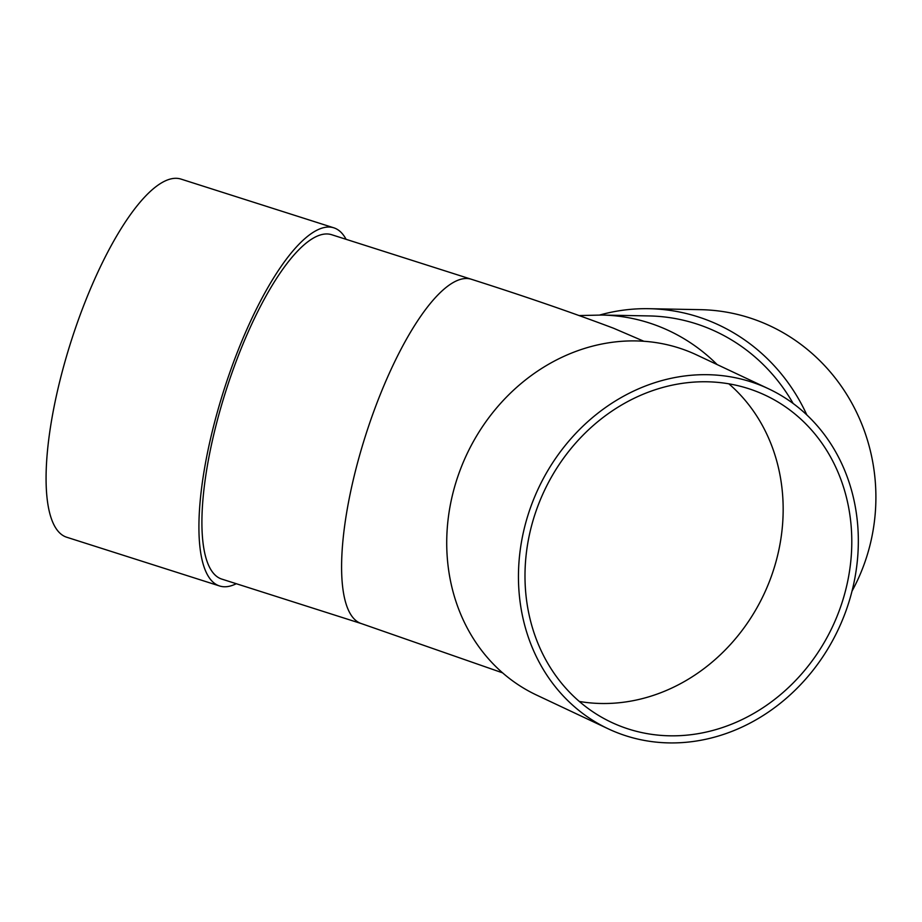 <?xml version="1.0" encoding="UTF-8"?>
<svg xmlns="http://www.w3.org/2000/svg" width="922" height="922" viewBox="0 0 922 922"><rect width="100%" height="100%" fill="white"/><g stroke="black" fill="none" stroke-linecap="round" stroke-linejoin="round"><path stroke-width="1.38" d="M643.89 341.267L613.579 328.244C571.94 312.535 524.503 296.204 471.28 279.239L331.597 234.695A180.735 53.257 -72.3 0 0 225.959 390.721A180.735 53.257 -72.3 0 0 221.799 579.097L361.482 623.629A180.735 53.257 -72.3 0 1 365.642 435.253A180.735 53.257 -72.3 0 1 471.28 279.239M738.637 385.845A180.735 159.322 115.2 0 0 537.987 505.729A180.735 159.322 115.2 0 0 611.39 722.306A180.735 159.322 115.2 0 0 832.52 626.672A180.735 159.322 115.2 0 0 765.398 395.284A180.735 159.322 115.2 0 0 738.637 385.845M740.654 378.93A187.973 165.683 115.2 0 0 531.971 503.608A187.973 165.683 115.2 0 0 608.301 728.853A187.973 165.683 115.2 0 0 838.294 629.392A187.973 165.683 115.2 0 0 768.475 388.75A187.973 165.683 115.2 0 0 740.654 378.93M768.475 388.75L696.755 354.97A187.973 165.683 115.2 0 0 668.923 345.151A187.973 165.683 115.2 0 0 460.239 469.828A187.973 165.683 115.2 0 0 536.581 695.073L608.301 728.853M717.132 364.57A180.735 172.045 91.1 0 0 601.951 315.047L648.938 315.923A180.735 172.045 91.1 0 1 793.151 403.49M579.281 701.446A180.735 159.322 115.2 0 0 763.889 594.356A180.735 159.322 115.2 0 0 728.864 383.829M599.773 315.013A187.973 178.926 91.1 0 1 649.065 308.697A187.973 178.926 91.1 0 1 806.831 414.923M649.065 308.697L700.49 309.665A187.973 178.926 91.1 0 1 852.02 591.117M236.297 583.718A187.973 55.389 -72.3 0 1 219.597 585.977A187.973 55.389 -72.3 0 1 219.125 405.818A187.973 55.389 -72.3 0 1 333.799 227.815A187.973 55.389 -72.3 0 1 346.096 239.317M219.597 585.977L66.753 537.249A187.973 55.389 -72.3 0 1 66.28 357.091A187.973 55.389 -72.3 0 1 180.943 179.075L333.799 227.815M601.951 315.047L579.097 315.566M502.594 672.853L361.482 623.629"/></g></svg>
